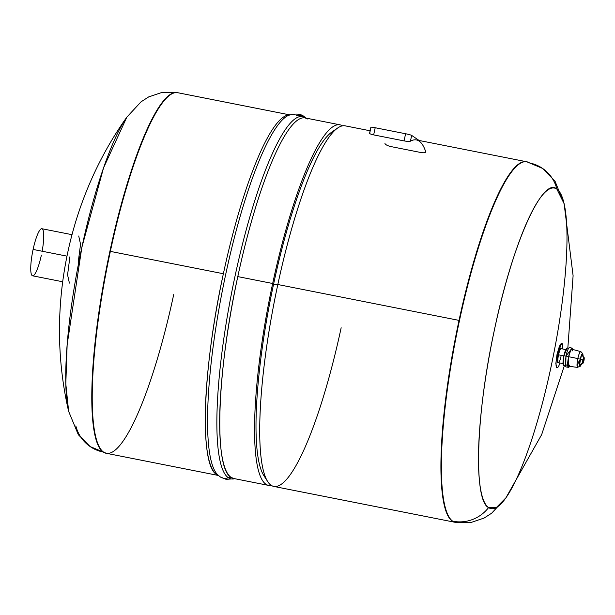 <?xml version="1.0" encoding="UTF-8"?>
<svg xmlns="http://www.w3.org/2000/svg" width="615" height="615" viewBox="0 0 615 615"><rect width="100%" height="100%" fill="white"/><g stroke="black" fill="none" stroke-linecap="round" stroke-linejoin="round"><path stroke-width="0.92" d="M405.6 133.747L404.063 140.904L373.659 134.893L375.196 127.736L405.6 133.747A5.351 0.431 12.1 0 1 409.513 134.654A5.351 0.431 12.1 0 1 411.673 135.4L419.115 140.481L411.673 135.4L410.436 141.181L411.673 135.4A5.351 0.431 -167.9 0 0 409.513 134.654A5.351 0.431 -167.9 0 0 405.6 133.747L375.196 127.736L373.659 134.893C370.584 134.193 369.269 133.601 369.723 133.124C369.269 133.601 370.584 134.193 373.659 134.893L404.063 140.904L405.6 133.747M369.592 133.271L370.883 127.244A5.351 0.431 12.1 0 1 371.821 127.197A5.351 0.431 12.1 0 1 375.196 127.736A5.351 0.431 -167.9 0 0 371.821 127.197A5.351 0.431 -167.9 0 0 370.96 127.343L369.723 133.124M384.959 143.526C385.613 144.756 387.542 145.77 390.74 146.547L421.144 152.566C424.273 153.035 425.78 152.704 425.672 151.582A183.793 35.386 101.2 0 0 410.436 141.181C409.436 141.55 407.315 141.458 404.063 140.904C407.315 141.458 409.436 141.55 410.436 141.181A183.793 35.386 -78.8 0 1 416.455 139.951L526.386 161.707A183.793 35.386 101.2 0 0 459.036 320.384A183.793 35.386 -78.8 0 1 526.386 161.707L526.832 161.791A183.793 35.386 101.2 0 0 459.49 320.469L459.036 320.384L459.49 320.469A183.793 35.386 101.2 0 0 452.755 521.212A183.793 35.386 101.2 0 0 455.477 522.381A183.793 35.386 -78.8 0 1 452.755 521.212A183.793 35.386 -78.8 0 1 459.49 320.469A183.793 35.386 -78.8 0 1 526.832 161.791L542.538 168.402A36.577 35.778 124.3 0 1 556.875 189.089A163.39 31.457 101.2 0 0 494.583 329.117A163.39 31.457 101.2 0 0 488.594 507.583A36.577 35.778 124.3 0 1 452.755 521.212A36.577 35.778 -55.7 0 0 488.594 507.583A163.39 31.457 101.2 0 0 505.914 497.827A163.39 31.457 101.2 0 0 550.894 367.555A163.39 31.457 101.2 0 0 564.109 203.703A163.39 31.457 101.2 0 0 556.875 189.089A36.577 35.778 -55.7 0 0 542.538 168.402A36.577 35.778 -55.7 0 0 529.561 162.96A183.793 35.386 101.2 0 0 526.832 161.791M556.89 367.816L555.837 363.511L557.267 354.125A12.492 2.406 101.2 0 0 556.99 367.847A12.492 2.406 101.2 0 0 559.965 362.981A12.492 2.406 -78.8 0 1 556.337 366.971A12.492 2.406 -78.8 0 1 557.267 354.125L561.741 343.331L559.473 346.061L557.059 354.086L555.829 363.711L556.89 367.816M562.74 348.974A12.492 2.406 101.2 0 0 561.841 343.339A12.492 2.406 101.2 0 0 557.267 354.125A12.492 2.406 -78.8 0 1 561.141 343.639A12.492 2.406 -78.8 0 1 562.74 348.974M558.359 362.658L558.374 362.666A7.134 1.376 -78.8 0 1 558.266 362.619A7.134 1.376 -78.8 0 1 558.528 354.824C559.512 350.65 560.419 348.613 561.249 348.705A7.134 1.376 101.2 0 0 561.141 348.659A7.134 1.376 101.2 0 0 558.528 354.824A7.134 1.376 101.2 0 0 558.266 362.619L557.851 362.896A7.495 1.445 -78.8 0 1 558.128 354.717A7.495 1.445 -78.8 0 1 560.98 348.29L561.126 348.651L560.98 348.29A7.495 1.445 -78.8 0 1 561.234 348.682A7.495 1.445 101.2 0 0 560.98 348.29A7.495 1.445 101.2 0 0 558.128 354.717A7.495 1.445 101.2 0 0 557.851 362.896A7.495 1.445 101.2 0 0 558.458 362.681A7.495 1.445 -78.8 0 1 557.851 362.896L558.266 362.619A7.134 1.376 101.2 0 0 558.374 362.666A7.134 1.376 101.2 0 0 560.988 356.5M558.528 354.824L563.863 355.877L558.528 354.824M334.583 130.58A178.435 34.355 101.2 0 0 273.59 284.13L277.826 284.522L459.036 320.384A183.793 35.386 101.2 0 0 455.031 522.296A183.793 35.386 -78.8 0 1 459.036 320.384L277.826 284.522L273.59 284.13A178.435 34.355 101.2 0 0 265.834 478.024A178.435 34.355 -78.8 0 1 263.766 475.457A178.435 34.355 -78.8 0 1 273.59 284.13A178.435 34.355 -78.8 0 1 331.693 132.171L337.666 128.005A183.793 35.386 101.2 0 0 277.826 284.522A183.793 35.386 101.2 0 0 267.702 481.583A183.793 35.386 101.2 0 0 341.164 327.757M370.122 130.78L345.169 125.844A183.793 35.386 -78.8 0 0 277.826 284.522A183.793 35.386 -78.8 0 0 273.813 486.434L455.477 522.381L470.629 522.612L484.105 518.061L491.708 513.164L505.914 497.827L496.405 507.513L488.594 507.583C473.612 501.048 475.349 416.663 494.583 329.117C513.002 241.034 543.268 176.105 556.875 189.089L564.109 203.703L555.03 181.21L542.538 168.402M237.797 276.604A183.793 35.386 -78.8 0 1 305.148 117.926A183.793 35.386 101.2 0 0 237.797 276.604L272.668 283.5L237.797 276.604A183.793 35.386 101.2 0 0 231.071 477.348C213.62 468.261 216.841 372.021 237.797 276.604M342.493 125.837A183.793 35.386 101.2 0 0 340.018 124.83A183.793 35.386 101.2 0 0 272.668 283.5A183.793 35.386 101.2 0 0 268.663 485.412A183.793 35.386 101.2 0 0 271.338 485.427A183.793 35.386 -78.8 0 1 272.668 283.5A183.793 35.386 -78.8 0 1 342.493 125.837M289.604 114.944A183.793 35.386 101.2 0 0 223.376 273.744L110.346 251.381A183.793 35.386 -78.8 0 1 177.697 92.704A183.793 35.386 101.2 0 0 110.346 251.381L223.376 273.744C202.42 369.161 199.191 465.409 216.641 474.488L218.279 475.349A183.793 35.386 -78.8 0 1 216.641 474.488A4.459 4.367 124.3 0 1 217.825 474.926A4.459 4.367 -55.7 0 0 216.641 474.488A183.793 35.386 -78.8 0 1 223.376 273.744A183.793 35.386 -78.8 0 1 289.604 114.944M233.792 478.516L231.071 477.348A183.793 35.386 101.2 0 0 233.792 478.516L268.663 485.412M218.417 475.472L106.341 453.293A183.793 35.386 -78.8 0 1 110.346 251.381A183.793 35.386 101.2 0 0 106.341 453.293A183.793 35.386 101.2 0 0 173.691 294.616M288.789 115.251A184.685 35.555 101.2 0 0 287.905 115.651A184.685 35.555 101.2 0 0 225.751 274.144A184.685 35.555 101.2 0 0 216.98 474.05A184.685 35.555 101.2 0 0 218.986 475.864A8.925 8.725 -55.7 0 0 228.311 477.709A184.685 35.555 101.2 0 0 234.646 478.685A184.685 35.555 -78.8 0 1 228.311 477.709A8.925 8.725 124.3 0 1 220.185 476.848L217.595 474.703A184.685 35.555 -78.8 0 1 225.751 274.144A184.685 35.555 -78.8 0 1 288.719 115.282C295.838 113.314 301.035 113.798 304.287 116.727A8.925 8.725 -55.7 0 0 296.161 115.874M305.993 118.095A184.685 35.555 101.2 0 0 305.486 117.719A8.925 8.725 -55.7 0 0 304.287 116.727A8.925 8.725 124.3 0 1 305.486 117.719A184.685 35.555 101.2 0 0 235.068 275.989A184.685 35.555 101.2 0 0 228.311 477.709A4.459 4.367 124.3 0 1 231.071 477.348A4.459 4.367 -55.7 0 0 228.311 477.709A184.685 35.555 -78.8 0 1 235.068 275.989A184.685 35.555 -78.8 0 1 305.486 117.719A184.685 35.555 -78.8 0 1 305.993 118.095M307.869 119.095A183.793 35.386 101.2 0 0 305.148 117.926L340.018 124.83M42.143 251.228A24 4.62 101.2 0 0 41.897 228.726A24 4.62 101.2 0 0 33.102 249.444A24 4.62 101.2 0 0 32.226 275.658A24 4.62 101.2 0 0 41.374 255.087M69.925 256.732L67.573 274.851L69.403 283.1M62.638 281.755L32.58 275.812A24 4.62 -78.8 0 1 33.102 249.444L66.92 256.132L33.102 249.444A24 4.62 -78.8 0 1 41.897 228.726L71.955 234.669M78.197 262.374L80.55 244.255L78.72 236.006M103.174 452.04A183.793 35.386 101.2 0 0 105.895 453.209A183.793 35.386 -78.8 0 1 103.174 452.04A36.577 35.778 124.3 0 1 90.19 446.598A36.577 35.778 -55.7 0 0 103.174 452.04A183.793 35.386 -78.8 0 1 109.901 251.297A183.793 35.386 101.2 0 0 103.174 452.04M75.853 425.911A36.577 35.778 -55.7 0 0 90.19 446.598L78.313 434.697L68.619 411.297A163.39 31.457 -78.8 0 1 81.833 247.445A163.39 31.457 -78.8 0 1 126.821 117.173L103.558 167.834L81.833 247.445L67.143 344.761L65.813 383.86L68.642 411.412M289.773 114.882L177.251 92.619A183.793 35.386 101.2 0 0 109.901 251.297L110.346 251.381L109.901 251.297A183.793 35.386 -78.8 0 1 177.251 92.619L162.106 92.388L148.622 96.939L141.027 101.836L126.821 117.173C67.073 201.197 45.379 310.852 68.619 411.297M577.039 365.856L579.507 360.129M567.076 348.029A8.918 1.714 -78.8 0 1 567.084 348.029L567.091 348.029A8.925 1.714 101.2 0 0 563.901 355.739L563.894 355.739A8.918 1.714 -78.8 0 1 567.076 348.029L563.894 355.739L563.624 365.51A8.918 1.714 -78.8 0 1 563.617 365.51A8.918 1.714 -78.8 0 1 563.894 355.739L563.901 355.739A8.925 1.714 101.2 0 0 563.632 365.51L563.617 365.51M565.162 365.825L563.709 365.541A8.925 1.714 -78.8 0 1 563.901 355.739L565.954 356.147L563.901 355.739L567.176 348.036L568.621 348.321M570.32 350.419L565.969 356.07L565.139 365.725L567.53 364.534M568.414 367.378L565.754 366.855L565.969 356.07L568.629 356.6L568.414 367.378L569.552 366.356A9.817 1.891 -78.8 0 1 567.714 365.641A9.817 1.891 -78.8 0 1 568.629 356.6L565.969 356.07A9.817 1.891 -78.8 0 1 569.567 347.598L572.227 348.128A9.817 1.891 101.2 0 0 568.629 356.6A9.817 1.891 -78.8 0 1 572.888 349.505A9.817 1.891 101.2 0 0 572.227 348.128M572.627 350.881A8.648 1.668 101.2 0 0 568.829 356.738A8.648 1.668 101.2 0 0 568.045 364.903A8.648 1.668 101.2 0 0 569.836 364.987M568.667 366.24A8.648 1.668 -78.8 0 1 568.829 356.738L577.808 358.56A8.064 1.553 101.2 0 0 577.508 367.363A8.064 1.553 101.2 0 0 577.646 367.416L568.667 366.24M568.829 356.738A8.648 1.668 -78.8 0 1 572.019 349.274L580.775 351.603A8.064 1.553 101.2 0 0 577.808 358.56L568.829 356.738M583.082 356.039L582.805 353.779L580.875 351.649A8.064 1.553 101.2 0 0 580.775 351.603M580.875 351.649L582.689 353.656C581.936 353.594 581.114 355.439 580.229 359.175L577.808 358.56L580.229 359.175C579.491 363.011 579.415 365.356 579.999 366.217L577.508 367.363C576.778 366.294 576.878 363.357 577.808 358.56C578.907 353.886 579.937 351.58 580.875 351.649L580.929 351.695M581.552 364.165L580.36 366.179L581.467 364.195M580.36 366.179A6.442 1.238 -78.8 0 1 579.999 366.217A6.442 1.238 -78.8 0 1 580.229 359.175A6.442 1.238 -78.8 0 1 582.689 353.656A0.538 0.523 124.3 0 1 582.151 354.471A5.535 1.069 -78.8 0 1 582.459 355.555A5.535 1.069 101.2 0 0 582.144 354.478A0.538 0.523 -55.7 0 0 582.689 353.656A6.442 1.238 -78.8 0 1 582.812 353.786L583.151 356.108M582.051 354.432L582.213 354.417C581.636 352.741 578.876 366.709 580.045 365.372L580.007 365.333A0.538 0.523 124.3 0 1 579.999 366.217A0.538 0.523 -55.7 0 0 580.037 365.356L580.007 365.333A0.538 0.523 -55.7 0 0 579.822 365.256M580.007 365.287A5.535 1.069 101.2 0 0 580.706 364.411L580.007 365.287M579.991 365.241L580.598 364.426A5.535 1.069 -78.8 0 1 579.991 365.241M582.367 355.501A5.535 1.069 101.2 0 0 582.113 354.517A5.535 1.069 -78.8 0 1 582.367 355.501M579.876 364.434A4.728 0.907 101.2 0 0 579.899 364.449L582.982 363.273L579.876 364.434M581.875 355.239A4.728 0.907 101.2 0 0 581.698 355.216L584.042 357.369L581.875 355.239M581.844 355.216L584.042 357.369A3.052 0.584 -78.8 0 1 584.142 357.515A3.052 0.584 -78.8 0 1 583.935 360.705L584.042 357.369L582.882 359.983L582.766 363.319L583.935 360.705A3.052 0.584 -78.8 0 1 583.012 363.234A3.052 0.584 -78.8 0 1 582.766 363.319L579.899 364.449M580.076 359.291L582.882 359.983L580.076 359.291M582.766 363.319L582.836 362.904A2.629 0.507 101.2 0 0 583.843 360.651A2.629 0.507 101.2 0 0 583.935 357.776L584.042 357.369L583.935 357.776A2.629 0.507 101.2 0 0 583.766 357.807A2.629 0.507 101.2 0 0 582.935 360.029A2.629 0.507 101.2 0 0 582.774 362.819A2.629 0.507 101.2 0 0 582.836 362.904L582.766 363.319A3.052 0.584 -78.8 0 1 582.882 359.983A3.052 0.584 -78.8 0 1 584.042 357.369M582.836 362.904A2.629 0.507 -78.8 0 1 582.774 362.827A2.629 0.507 -78.8 0 1 582.935 360.029A2.629 0.507 -78.8 0 1 583.766 357.807A2.629 0.507 -78.8 0 1 583.935 357.776A2.629 0.507 -78.8 0 1 583.843 360.651A2.629 0.507 -78.8 0 1 582.836 362.904M582.905 360.382L583.843 360.651L582.905 360.382M558.374 362.666L563.033 363.588M561.149 348.659L565.808 349.581M564.109 203.703L573.103 275.751L567.822 348.167M564.355 365.671L541.661 434.636L505.914 497.827M267.702 481.583L263.766 475.457M220.193 476.856L226.112 479.362L234.699 478.693M306.055 118.103L304.287 116.727M305.148 117.926L306.293 118.434M106.341 453.293L90.19 446.598M582.805 353.779L580.906 351.672M584.142 357.515C584.427 358.876 584.05 360.782 583.012 363.234M583.766 357.807L582.774 362.819"/></g></svg>
